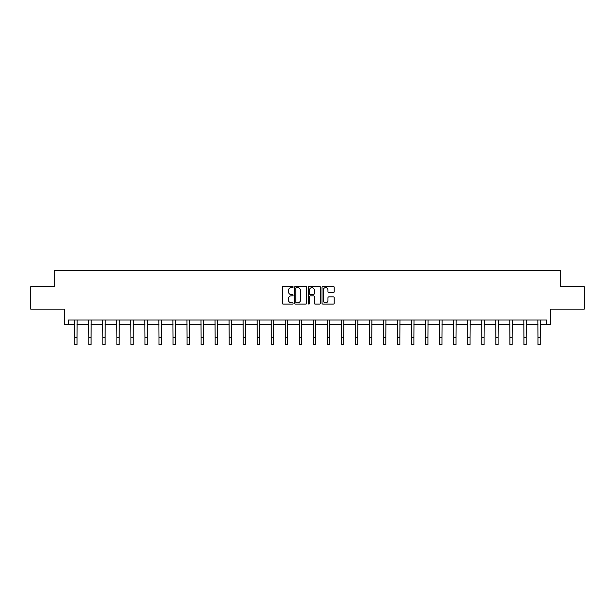 <?xml version="1.0" encoding="UTF-8"?>
<svg xmlns="http://www.w3.org/2000/svg" width="615" height="615" viewBox="0 0 615 615"><rect width="100%" height="100%" fill="white"/><g stroke="black" fill="none" stroke-linecap="round" stroke-linejoin="round"><path stroke-width="0.92" d="M293.101 287.021A0.615 0.615 0 0 0 292.486 286.398L283.108 286.398A0.884 0.884 0 0 0 282.224 287.282L282.224 303.18A0.884 0.884 0 0 0 283.108 304.064L292.486 304.064A0.615 0.615 0 0 0 293.101 303.449A0.615 0.615 0 0 0 292.486 302.826L291.272 302.826A2.829 2.829 0 0 1 288.45 300.005L288.45 298.675A2.829 2.829 0 0 1 291.272 295.853L292.486 295.853A0.615 0.615 0 0 0 293.101 295.231A0.615 0.615 0 0 0 292.486 294.616L291.272 294.616A2.829 2.829 0 0 1 288.45 291.787L288.45 290.464A2.829 2.829 0 0 1 291.272 287.636L292.486 287.636A0.615 0.615 0 0 0 293.101 287.021M68.311 324.474L68.311 319.977L546.689 319.977L546.689 324.474L550.779 324.474L550.779 309.176L584.25 309.176L584.25 286.682L560.726 286.682L560.726 270.492L54.274 270.492L54.274 286.682L30.75 286.682L30.75 309.176L64.221 309.176L64.221 324.474L74.792 324.474M333.307 292.625A0.884 0.884 0 0 0 334.191 291.741L334.191 287.282A0.884 0.884 0 0 0 333.307 286.398L322.89 286.398A0.884 0.884 0 0 0 322.006 287.282L322.006 303.18A0.884 0.884 0 0 0 322.89 304.064L333.307 304.064A0.884 0.884 0 0 0 334.191 303.18L334.191 297.791A0.884 0.884 0 0 0 333.307 296.907L328.848 296.907A0.884 0.884 0 0 0 327.964 297.791L327.964 300.466A2.36 2.36 0 0 1 325.604 302.826A2.36 2.36 0 0 1 323.244 300.466L323.244 290.003A2.36 2.36 0 0 1 325.604 287.636A2.36 2.36 0 0 1 327.964 290.003L327.964 291.741A0.884 0.884 0 0 0 328.848 292.625L333.307 292.625M306.724 287.282A0.884 0.884 0 0 0 305.847 286.398L295.423 286.398A0.884 0.884 0 0 0 294.539 287.282L294.539 303.18A0.884 0.884 0 0 0 295.423 304.064L305.847 304.064A0.884 0.884 0 0 0 306.724 303.18L306.724 287.282M309.153 286.398L319.577 286.398A0.884 0.884 0 0 1 320.461 287.282L320.461 303.18A0.884 0.884 0 0 1 319.577 304.064L315.118 304.064A0.884 0.884 0 0 1 314.234 303.18L314.234 296.738A0.884 0.884 0 0 0 313.35 295.853L310.391 295.853A0.884 0.884 0 0 0 309.506 296.738L309.506 303.449A0.615 0.615 0 0 1 308.891 304.064A0.615 0.615 0 0 1 308.276 303.449L308.276 287.282A0.884 0.884 0 0 1 309.153 286.398M77.036 324.474L88.829 324.474M91.074 324.474L102.859 324.474M105.111 324.474L116.896 324.474M119.149 324.474L130.934 324.474M133.178 324.474L144.971 324.474M147.216 324.474L159.001 324.474M161.253 324.474L173.038 324.474M175.29 324.474L187.075 324.474M189.32 324.474L201.113 324.474M203.357 324.474L215.142 324.474M217.395 324.474L229.18 324.474M231.432 324.474L243.217 324.474M245.462 324.474L257.255 324.474M259.499 324.474L271.284 324.474M273.537 324.474L285.322 324.474M287.574 324.474L299.359 324.474M301.604 324.474L313.396 324.474M315.641 324.474L327.426 324.474M329.678 324.474L341.463 324.474M343.716 324.474L355.501 324.474M357.746 324.474L369.538 324.474M371.783 324.474L383.568 324.474M385.82 324.474L397.605 324.474M399.858 324.474L411.643 324.474M413.887 324.474L425.68 324.474M427.925 324.474L439.71 324.474M441.962 324.474L453.747 324.474M455.999 324.474L467.784 324.474M470.029 324.474L481.822 324.474M484.066 324.474L495.851 324.474M498.104 324.474L509.889 324.474M512.141 324.474L523.926 324.474M526.171 324.474L537.964 324.474M540.208 324.474L546.689 324.474M296.392 287.636A0.615 0.615 0 0 0 295.777 288.258L295.777 302.211A0.615 0.615 0 0 0 296.392 302.826L297.675 302.826A2.829 2.829 0 0 0 300.504 300.005L300.504 290.464A2.829 2.829 0 0 0 297.675 287.636L296.392 287.636M314.234 290.042A2.36 2.36 0 0 0 311.874 287.682A2.36 2.36 0 0 0 309.506 290.042L309.506 293.732A0.884 0.884 0 0 0 310.391 294.616L313.35 294.616A0.884 0.884 0 0 0 314.234 293.732L314.234 290.042M74.676 319.977L74.792 337.758L77.036 337.758L77.152 319.977M74.792 337.758L74.792 344.508L77.036 344.508L77.036 337.758M88.714 319.977L88.829 337.758L91.074 337.758L91.189 319.977M88.829 337.758L88.829 344.508L91.074 344.508L91.074 337.758M102.751 319.977L102.859 337.758L105.111 337.758L105.227 319.977M102.859 337.758L102.859 344.508L105.111 344.508L105.111 337.758M116.781 319.977L116.896 337.758L119.149 337.758L119.264 319.977M116.896 337.758L116.896 344.508L119.149 344.508L119.149 337.758M130.818 319.977L130.934 337.758L133.178 337.758L133.294 319.977M130.934 337.758L130.934 344.508L133.178 344.508L133.178 337.758M144.856 319.977L144.971 337.758L147.216 337.758L147.331 319.977M144.971 337.758L144.971 344.508L147.216 344.508L147.216 337.758M158.893 319.977L159.001 337.758L161.253 337.758L161.368 319.977M159.001 337.758L159.001 344.508L161.253 344.508L161.253 337.758M172.923 319.977L173.038 337.758L175.29 337.758L175.406 319.977M173.038 337.758L173.038 344.508L175.29 344.508L175.29 337.758M186.96 319.977L187.075 337.758L189.32 337.758L189.435 319.977M187.075 337.758L187.075 344.508L189.32 344.508L189.32 337.758M200.997 319.977L201.113 337.758L203.357 337.758L203.473 319.977M201.113 337.758L201.113 344.508L203.357 344.508L203.357 337.758M215.035 319.977L215.142 337.758L217.395 337.758L217.51 319.977M215.142 337.758L215.142 344.508L217.395 344.508L217.395 337.758M229.064 319.977L229.18 337.758L231.432 337.758L231.548 319.977M229.18 337.758L229.18 344.508L231.432 344.508L231.432 337.758M243.102 319.977L243.217 337.758L245.462 337.758L245.577 319.977M243.217 337.758L243.217 344.508L245.462 344.508L245.462 337.758M257.139 319.977L257.255 337.758L259.499 337.758L259.615 319.977M257.255 337.758L257.255 344.508L259.499 344.508L259.499 337.758M271.169 319.977L271.284 337.758L273.537 337.758L273.652 319.977M271.284 337.758L271.284 344.508L273.537 344.508L273.537 337.758M285.206 319.977L285.322 337.758L287.574 337.758L287.689 319.977M285.322 337.758L285.322 344.508L287.574 344.508L287.574 337.758M299.244 319.977L299.359 337.758L301.604 337.758L301.719 319.977M299.359 337.758L299.359 344.508L301.604 344.508L301.604 337.758M313.281 319.977L313.396 337.758L315.641 337.758L315.756 319.977M313.396 337.758L313.396 344.508L315.641 344.508L315.641 337.758M327.311 319.977L327.426 337.758L329.678 337.758L329.794 319.977M327.426 337.758L327.426 344.508L329.678 344.508L329.678 337.758M341.348 319.977L341.463 337.758L343.716 337.758L343.831 319.977M341.463 337.758L341.463 344.508L343.716 344.508L343.716 337.758M355.385 319.977L355.501 337.758L357.746 337.758L357.861 319.977M355.501 337.758L355.501 344.508L357.746 344.508L357.746 337.758M369.423 319.977L369.538 337.758L371.783 337.758L371.898 319.977M369.538 337.758L369.538 344.508L371.783 344.508L371.783 337.758M383.453 319.977L383.568 337.758L385.82 337.758L385.936 319.977M383.568 337.758L383.568 344.508L385.82 344.508L385.82 337.758M397.49 319.977L397.605 337.758L399.858 337.758L399.965 319.977M397.605 337.758L397.605 344.508L399.858 344.508L399.858 337.758M411.527 319.977L411.643 337.758L413.887 337.758L414.003 319.977M411.643 337.758L411.643 344.508L413.887 344.508L413.887 337.758M425.565 319.977L425.68 337.758L427.925 337.758L428.04 319.977M425.68 337.758L425.68 344.508L427.925 344.508L427.925 337.758M439.594 319.977L439.71 337.758L441.962 337.758L442.077 319.977M439.71 337.758L439.71 344.508L441.962 344.508L441.962 337.758M453.632 319.977L453.747 337.758L455.999 337.758L456.107 319.977M453.747 337.758L453.747 344.508L455.999 344.508L455.999 337.758M467.669 319.977L467.784 337.758L470.029 337.758L470.144 319.977M467.784 337.758L467.784 344.508L470.029 344.508L470.029 337.758M481.706 319.977L481.822 337.758L484.066 337.758L484.182 319.977M481.822 337.758L481.822 344.508L484.066 344.508L484.066 337.758M495.736 319.977L495.851 337.758L498.104 337.758L498.219 319.977M495.851 337.758L495.851 344.508L498.104 344.508L498.104 337.758M509.774 319.977L509.889 337.758L512.141 337.758L512.249 319.977M509.889 337.758L509.889 344.508L512.141 344.508L512.141 337.758M523.811 319.977L523.926 337.758L526.171 337.758L526.286 319.977M523.926 337.758L523.926 344.508L526.171 344.508L526.171 337.758M537.848 319.977L537.964 337.758L540.208 337.758L540.324 319.977M537.964 337.758L537.964 344.508L540.208 344.508L540.208 337.758"/></g></svg>
